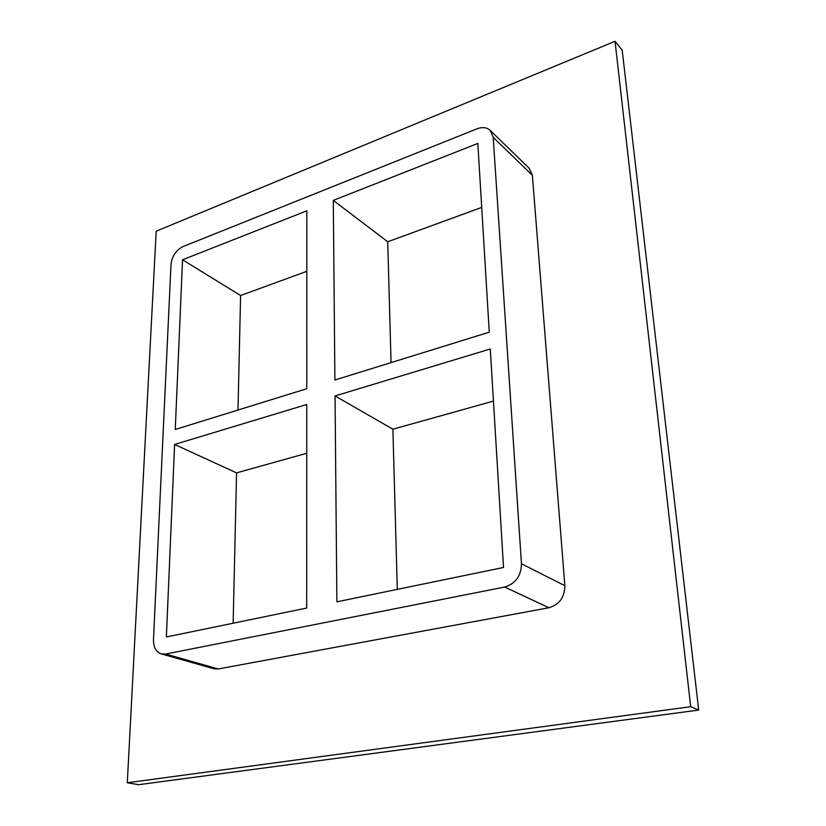 <?xml version="1.0" encoding="UTF-8"?>
<svg xmlns="http://www.w3.org/2000/svg" width="826" height="826" viewBox="0 0 826 826"><rect width="100%" height="100%" fill="white"/><g stroke="black" fill="none" stroke-linecap="round" stroke-linejoin="round"><path stroke-width="1.24" d="M306.828 210.816L306.766 388.726L175.257 429.479L182.536 259.787L306.828 210.816M306.766 404.492L306.694 608.05L166.367 636.98L174.616 444.46L306.766 404.492M391.059 362.614L387.724 241.76L333.301 200.388L477.831 143.435L489.271 332.176L334.902 380.012L333.301 200.388M335.046 395.933L490.283 348.985L503.53 567.472L336.884 601.824L335.046 395.933L392.887 429.2L493.442 401.106M397.296 589.372L392.887 429.2M182.536 259.787L240.593 295.522L237.991 410.047M306.807 271.331L240.593 295.522M481.703 207.419L387.724 241.76M161.266 653.903L213.955 668.781L218.26 668.957L165.634 654.037L161.266 653.903C156.011 651.962 153.409 647.212 153.481 639.644L171.013 264.33C172.076 256.05 176.103 250.123 183.104 246.54L476.943 128.846C482.363 126.822 486.772 127.328 490.179 130.353L493.205 137.384L532.367 175.267L529.332 168.411L490.179 130.353M165.634 654.037L504.717 587.038L548.898 607.75C559.367 604.642 564.685 597.291 564.86 585.696L532.367 175.267M564.86 585.696L521.454 563.776C521.123 575.918 515.548 583.672 504.717 587.038M521.454 563.776L493.205 137.384M306.745 453.267L236.566 472.875L174.616 444.46M236.566 472.875L233.149 623.217M690.691 706.695L615.04 41.3L156.197 231.197L127.297 782.759L690.691 706.695L698.703 710.071L622.195 50.21L615.04 41.3M218.26 668.957L548.898 607.75M127.297 782.759L138.582 784.7L698.703 710.071"/></g></svg>
